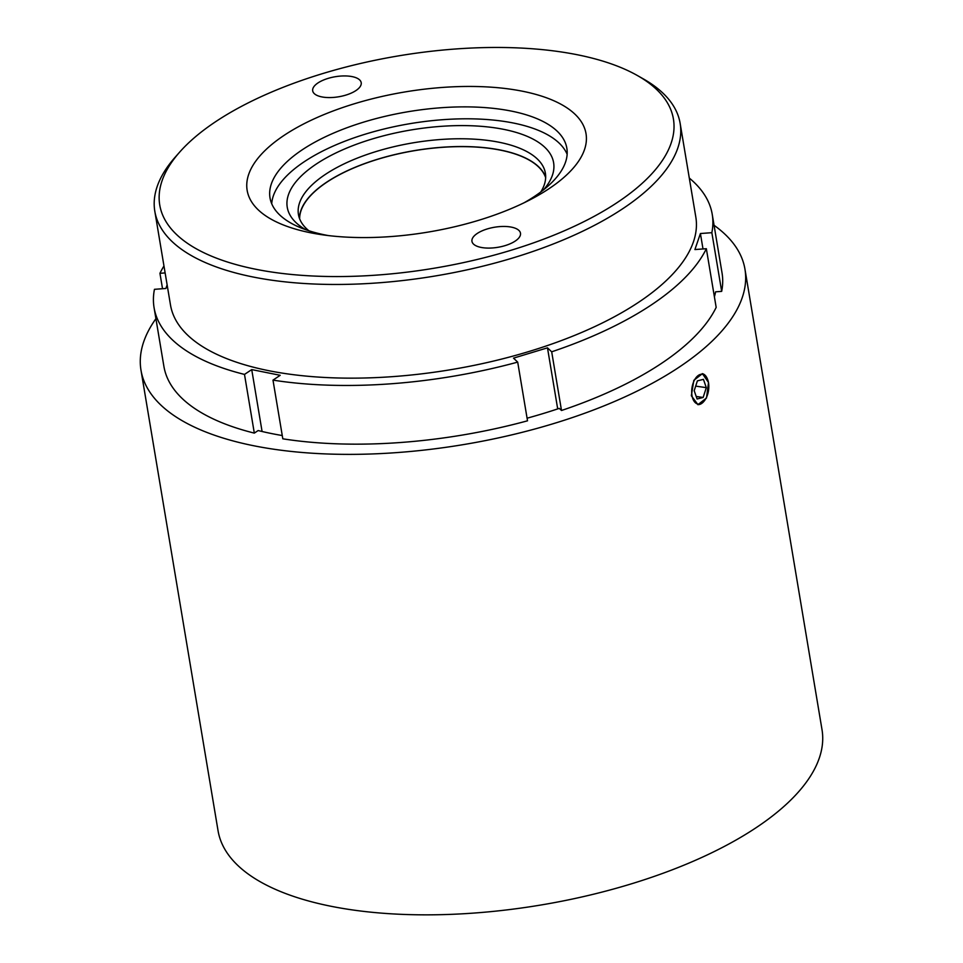 <?xml version="1.0" encoding="UTF-8"?>
<svg xmlns="http://www.w3.org/2000/svg" width="963" height="963" viewBox="0 0 963 963"><rect width="100%" height="100%" fill="white"/><g stroke="black" fill="none" stroke-linecap="round" stroke-linejoin="round"><path stroke-width="1.44" d="M545.66 177.661A124.985 51.677 -9.5 0 0 496.908 149.482A124.985 51.677 -9.5 0 0 367.529 162.639A124.985 51.677 -9.5 0 0 299.637 218.83M540.809 191.95A125.19 51.749 -9.5 0 0 545.383 173.171A125.19 51.749 -9.5 0 0 504.155 143.355A125.19 51.749 -9.5 0 0 367.36 154.381A125.19 51.749 -9.5 0 0 298.446 214.496A125.19 51.749 -9.5 0 0 308.87 230.759M545.672 177.12A125.19 51.749 -9.5 0 0 505.455 151.131A125.19 51.749 -9.5 0 0 372.934 160.713A125.19 51.749 -9.5 0 0 299.445 218.324M305.644 229.663A135.025 55.818 170.5 0 1 335.473 153.165A135.025 55.818 170.5 0 1 509.15 130.547A135.025 55.818 170.5 0 1 543.517 189.855M708.816 387.018A15.035 8.366 98.2 0 0 707.408 378.928A15.035 8.366 98.2 0 0 697.922 375.726A15.035 8.366 98.2 0 0 691.699 391.315A15.035 8.366 98.2 0 0 704.218 401.017A15.035 8.366 98.2 0 0 708.816 387.018M702.208 373.644A15.649 8.715 -81.8 0 1 707.191 378.435A15.649 8.715 -81.8 0 1 707.299 378.688M689.291 178.071A282.953 116.98 170.5 0 1 712.223 214.304A282.953 116.98 170.5 0 1 711.85 232.685L700.414 233.528L694.913 249.549L706.348 248.707A282.953 116.98 170.5 0 1 551.691 351.808L547.478 347.836L513.496 358.14L517.697 362.112A282.953 116.98 170.5 0 1 272.986 380.12L280.209 375.305L251.728 369.599L244.494 374.414A282.953 116.98 170.5 0 1 172.582 340.023A282.953 116.98 170.5 0 1 154.08 307.703A282.953 116.98 170.5 0 1 154.453 289.321L165.889 288.479L167.129 284.867M154.08 307.703L163.903 366.385A282.953 116.98 -9.5 0 0 182.404 398.706A282.953 116.98 -9.5 0 0 254.316 433.109L258.156 430.545A276.754 114.416 -9.5 0 0 282.255 435.541M244.494 374.414L254.316 433.109M637.362 75.511L643.248 78.846A266.318 110.107 170.5 0 1 662.725 92.942A266.318 110.107 170.5 0 1 680.143 123.36A266.318 110.107 170.5 0 1 475.108 268.027A266.318 110.107 170.5 0 1 172.221 241.689A266.318 110.107 170.5 0 1 154.814 211.27A266.318 110.107 170.5 0 1 175.194 157.174L179.684 152.094A260.407 107.663 -9.5 0 0 176.771 234.743A260.407 107.663 -9.5 0 0 510.234 250.512A260.407 107.663 -9.5 0 0 656.405 89.282A260.407 107.663 -9.5 0 0 637.362 75.511A260.407 107.663 -9.5 0 0 398.814 55.83A260.407 107.663 -9.5 0 0 179.684 152.094M680.143 123.36L695.816 217.048A266.318 110.107 170.5 0 1 490.781 361.715A266.318 110.107 170.5 0 1 187.893 335.377A266.318 110.107 170.5 0 1 170.487 304.958L154.814 211.27M567.147 154.309A150.481 62.21 -9.5 0 0 559.009 142.969A150.481 62.21 -9.5 0 0 394.962 126.514A150.481 62.21 -9.5 0 0 271.722 203.747M523.968 202.844A150.481 62.21 -9.5 0 0 566.846 148.23A150.481 62.21 -9.5 0 0 557.011 131.04A150.481 62.21 -9.5 0 0 385.862 116.162A150.481 62.21 -9.5 0 0 270.013 197.897A150.481 62.21 -9.5 0 0 279.86 215.086A150.481 62.21 -9.5 0 0 328.335 235.574M574.791 114.031A171.787 71.021 170.5 0 1 530.457 199.582A171.787 71.021 170.5 0 1 321.148 234.611A171.787 71.021 170.5 0 1 258.385 209.994A171.787 71.021 170.5 0 1 354.805 103.631A171.787 71.021 170.5 0 1 574.791 114.031M314.287 93.628A24.605 10.172 -9.5 0 0 342.274 96.059A24.605 10.172 -9.5 0 0 361.209 82.698A24.605 10.172 -9.5 0 0 359.608 79.881A24.605 10.172 -9.5 0 0 331.621 77.449A24.605 10.172 -9.5 0 0 312.686 90.811A24.605 10.172 -9.5 0 0 314.287 93.628M473.567 244.145A24.605 10.172 -9.5 0 0 501.542 246.576A24.605 10.172 -9.5 0 0 520.489 233.215A24.605 10.172 -9.5 0 0 518.876 230.398A24.605 10.172 -9.5 0 0 490.901 227.966A24.605 10.172 -9.5 0 0 471.954 241.328A24.605 10.172 -9.5 0 0 473.567 244.145M708.515 382.492L706.517 397.996L697.946 404.641L691.338 395.745L693.829 380.325L702.412 373.668L708.515 382.492M155.922 318.693A306.174 126.574 -9.5 0 0 140.995 370.225L218.047 830.696A306.174 126.574 -9.5 0 0 351.94 909.854A306.174 126.574 -9.5 0 0 671.897 869.95A306.174 126.574 -9.5 0 0 822.005 729.629L744.953 269.159A306.174 126.574 -9.5 0 0 714.052 225.294M140.995 370.225A306.174 126.574 -9.5 0 0 274.888 449.384A306.174 126.574 -9.5 0 0 594.833 409.48A306.174 126.574 -9.5 0 0 744.953 269.159M704.049 401.222A15.649 8.715 -81.8 0 1 703.869 401.427A15.649 8.715 -81.8 0 1 697.73 404.616M527.086 418.195A276.754 114.416 -9.5 0 0 559.274 408.384L561.501 410.491A282.953 116.98 -9.5 0 0 716.171 307.39L706.348 248.707M714.402 296.785A276.754 114.416 -9.5 0 0 715.605 291.825L721.672 291.368A282.953 116.98 -9.5 0 0 722.045 272.986L712.223 214.304M272.986 380.12L282.809 438.815A282.953 116.98 -9.5 0 0 527.519 420.807L517.697 362.112M700.414 233.528L703.002 248.948M251.728 369.599L262.08 431.496M547.478 347.836L557.697 408.914M165.13 272.926L159.942 273.299A282.953 116.98 170.5 0 1 163.963 265.981M711.85 232.685L721.672 291.368M159.942 273.299L162.53 288.719M551.691 351.808L561.501 410.491M703.435 379.35L697.381 380.867L694.203 390.689L697.08 398.995L703.134 397.466L706.312 387.656L703.435 379.35M695.683 386.115L706.312 387.656M696.201 396.467L703.134 397.466"/></g></svg>
